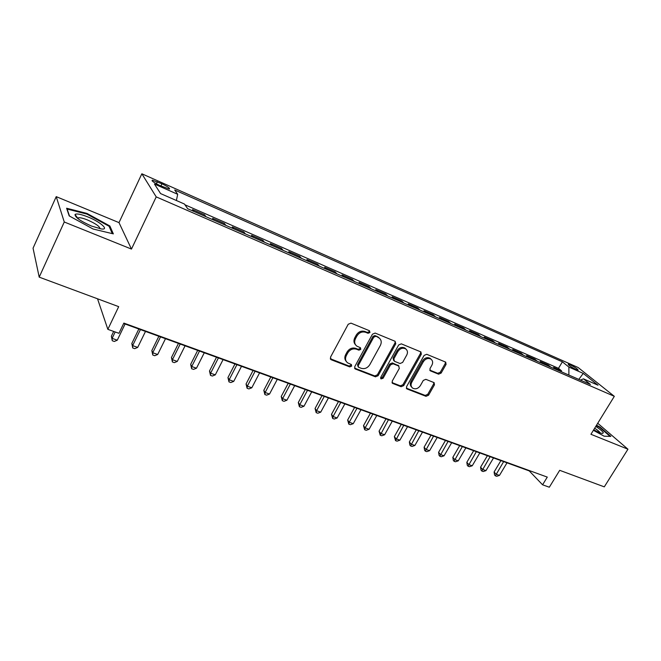 <?xml version="1.0" encoding="UTF-8"?>
<svg xmlns="http://www.w3.org/2000/svg" width="661" height="661" viewBox="0 0 661 661"><rect width="100%" height="100%" fill="white"/><g stroke="black" fill="none" stroke-linecap="round" stroke-linejoin="round"><path stroke-width="0.99" d="M369.962 332.508L369.449 330.731L350.966 323.13L348.215 324.254L330.459 357.254L331.244 359.758L349.768 366.905L351.66 366.111L351.388 364.525L347.612 362.856C345.373 360.98 344.951 358.543 346.339 355.544L347.81 352.825C350.057 349.438 352.957 348.24 356.502 349.223L358.873 350.165L360.774 349.38L360.476 347.752L356.841 346.133C354.519 344.232 354.073 341.729 355.494 338.639L356.981 335.904C359.237 332.491 362.145 331.293 365.69 332.318L368.061 333.284L369.962 332.508M355.544 344.811C353.718 342.869 353.47 340.531 354.775 337.804L356.254 335.069C358.51 331.665 361.41 330.467 364.955 331.492L367.318 332.458L369.218 331.682L369.375 330.698M330.285 358.733L349.066 366.02L350.95 365.236L351.123 364.385M346.306 361.468C344.596 359.559 344.373 357.295 345.637 354.676L347.108 351.958C349.347 348.587 352.239 347.389 355.783 348.372L358.155 349.314L360.047 348.529L360.204 347.62M570.203 364.814L568.204 364.194C568.427 365.236 571.079 367.037 576.161 369.598L578.135 370.21C577.896 369.16 575.252 367.367 570.203 364.814M438.573 374.176L441.127 373.085L446.068 364.385L445.721 362.137L426.725 354.296L424.131 355.387L406.54 386.71L406.87 388.891L425.998 396.319L428.543 395.228L434.451 384.826L434.12 382.645L425.858 379.331L423.296 380.422L420.355 385.627C418.132 388.693 415.571 389.527 412.671 388.131C410.902 386.66 410.605 384.71 411.778 382.273L423.354 361.691C425.535 358.65 428.064 357.791 430.939 359.121C432.815 360.617 433.137 362.633 431.914 365.161L429.981 368.59L430.328 370.821L438.573 374.176L437.747 373.316L440.292 372.234L445.225 363.542L445.415 361.988M64.266 221.997L131.465 249.081L118.997 222.625L56.226 196.639L64.266 221.997L39.206 277.141L118.691 306.646L107.85 329.343L118.939 333.309L123.855 323.089L547.283 477.102L542.574 484.802L549.324 487.215L559.702 470.318L604.286 486.86L627.95 449.207L597.726 423.263M131.465 249.081L156.219 196.879L614.325 396.327L590.934 434.285L627.95 449.207M395.774 343.761L395.096 341.283L375.159 333.078L372.449 334.193L354.742 366.657L355.131 368.921L375.473 376.82L378.117 375.704L395.774 343.761L394.997 342.927L395.154 341.307M401.334 343.852L420.925 351.941L421.305 354.23L403.706 385.611L401.111 386.718L392.551 383.363L392.204 381.157L399.318 368.392L398.649 365.979L393.121 363.781L390.486 364.889L383.074 378.266L380.992 378.918L380.744 377.365L398.682 344.951L401.334 343.852M39.206 277.141L33.05 248.189L56.226 196.639M561.082 371.656L561.569 370.854L553.637 367.384L556.24 369.54M547.829 365.872L548.308 365.062L540.244 361.534L542.805 363.682M534.344 359.981L534.823 359.163L526.619 355.577L529.139 357.717M520.612 353.99L521.099 353.164L512.746 349.512L515.233 351.644M506.64 347.893L507.127 347.058L498.617 343.34L501.063 345.463M492.412 341.687L492.899 340.845L484.24 337.06L486.645 339.167M477.928 335.367L478.415 334.516L469.599 330.657L471.954 332.764M463.179 328.93L463.667 328.063L454.685 324.138L456.999 326.237M448.15 322.378L448.645 321.502L439.491 317.503L441.755 319.585M432.839 315.694L433.335 314.81L424.015 310.736L426.221 312.81M417.248 308.885L417.744 307.993L408.242 303.845L410.398 305.903M401.351 301.953L401.847 301.052L392.163 296.822L394.262 298.863M385.148 294.88L385.644 293.971L375.779 289.658L377.819 291.683M368.631 287.675L369.127 286.75L359.063 282.354L361.046 284.362M351.792 280.33L352.288 279.396L342.026 274.91L343.943 276.901M334.615 272.836L335.119 271.886L324.65 267.308L326.493 269.291M317.098 265.185L317.594 264.235L306.919 259.566L308.695 261.525M299.218 257.385L299.722 256.418L288.824 251.659L290.526 253.593M280.983 249.428L281.479 248.445L270.357 243.587L271.985 245.504M262.359 241.306L262.863 240.315L251.511 235.349L253.056 237.241M243.355 233.011L243.859 232.003L232.259 226.938L233.73 228.813M223.947 224.542L224.451 223.525L212.611 218.353L213.982 220.196M204.125 215.891L204.629 214.858L192.533 209.578L193.813 211.396M159.788 185.485L169.348 189.087C170.257 188.385 167.787 186.625 161.945 183.791L152.344 180.172C151.402 180.858 153.881 182.626 159.788 185.485M156.219 196.879L141.851 173.785L578.144 367.524L614.325 396.327M561.569 370.854L558.495 368.326L562.387 361.823L174.702 189.996L177.685 194.293L176.396 200.514M562.387 361.823L568.881 367.062L583.233 373.399L598.023 385.214L583.473 378.844L590.43 384.462L187.674 208.719L184.427 204.034L160.582 193.582L154.451 184.039L177.685 194.293M204.629 214.858L205.968 216.701M224.451 223.525L225.88 225.384M243.859 232.003L245.371 233.895M262.863 240.315L264.458 242.223M281.479 248.445L283.156 250.379M299.722 256.418L301.474 258.368M317.594 264.235L319.42 266.201M335.119 271.886L337.003 273.877M352.288 279.396L354.246 281.396M369.127 286.75L371.151 288.774M385.644 293.971L387.726 296.004M401.847 301.052L403.978 303.102M417.744 307.993L419.925 310.059M433.335 314.81L435.574 316.883M448.645 321.502L450.934 323.584M463.667 328.063L466.005 330.161M478.415 334.516L480.803 336.623M492.899 340.845L495.329 342.96M507.127 347.058L509.598 349.182M521.099 353.164L523.603 355.296M534.823 359.163L537.368 361.303M548.308 365.062L550.894 367.21M558.495 368.326L184.956 204.794M118.997 222.625L141.851 173.785M123.657 323.485L529.254 470.913L542.574 484.802M97.531 298.789L107.85 329.343M583.473 378.844L580.441 380.1M568.873 375.051L568.881 367.062M583.233 373.399L578.821 379.397M93.085 229.012L113.345 233.878L109.858 225.988L86.996 213.437L66.604 208.232L69.182 215.899L93.085 229.012M593.388 430.303L604.121 436.186L610.847 436.409L600.13 427.18L596.528 425.205M86.715 214.04L86.996 213.437M109.387 226.996L109.858 225.988M354.56 368.127L374.737 375.935L377.373 374.828L394.997 342.927M375.646 336.391L373.754 337.176L358.221 365.624L358.485 367.21L361.212 368.301C364.698 369.235 367.549 368.037 369.772 364.715L380.381 345.389C381.835 342.282 381.38 339.779 379.026 337.887L374.894 335.565L373.011 336.342L373.754 337.176M358.138 366.772L357.502 364.748L373.011 336.342M379.521 338.267L378.117 337.407M374.894 335.565L377.365 336.573M392.006 382.603L400.343 385.826L402.929 384.727L420.495 353.387L420.669 351.801M398.624 365.781L392.353 362.922L389.726 364.029L382.322 377.381L383.074 378.266M380.571 378.183L382.322 377.381M406.746 355.048C407.969 352.487 407.614 350.429 405.697 348.892C402.723 347.504 400.128 348.364 397.922 351.47L393.816 358.882L394.493 361.311L400.021 363.517L402.64 362.418L406.746 355.048M405.945 349.074L404.904 348.058C401.938 346.67 399.351 347.529 397.145 350.627L397.922 351.47M393.733 360.642L393.047 358.022L397.145 350.627M430.592 370.961L429.79 370.119L437.747 373.316M431.112 359.237L430.113 358.279C427.237 356.948 424.717 357.808 422.544 360.84L423.354 361.691M411.663 387.073C410.084 385.586 409.861 383.694 410.993 381.397L422.544 360.84M406.333 388.139L425.197 395.427L427.733 394.336L433.633 383.958L433.839 382.496M113.675 331.425L111.379 336.209L112.114 338.358L117.278 340.192L125.078 324.006M115.179 331.971L112.114 338.358L112.254 340.737L111.379 336.209M117.278 340.192L114.32 341.464L112.254 340.737M88.029 216.99C80.898 214.181 76.569 213.346 75.023 214.503C75.015 217.312 80.535 221.171 91.573 226.087L101.381 228.962C109.627 230.086 100.373 221.906 88.029 216.99M99.918 228.731C100.001 226.616 95.878 223.699 87.566 219.989C83.377 218.312 80.361 217.568 78.527 217.758L77.618 218.394M69.504 216.081L67.133 209.058L86.897 214.09L109.065 226.252L112.296 233.63M593.727 429.749C597.734 431.972 600.659 433.211 602.485 433.476L603.369 432.707C602.551 431.261 600.023 429.171 595.768 426.436M600.072 432.806L600.039 432.724C599.486 431.691 597.693 430.179 594.685 428.204M596.296 425.577L599.742 427.469L610.086 436.384M138.835 329.004L131.82 343.464L132.63 345.62L137.695 347.413L145.494 331.425M140.429 329.583L132.63 345.62L132.721 347.95L131.82 343.464M137.695 347.413L134.745 348.669L132.721 347.95M158.855 336.284L151.832 350.561L152.732 352.734L157.69 354.486L165.49 338.688M160.532 336.887L152.732 352.734L152.765 355.023L151.832 350.561M157.69 354.486L154.74 355.717L152.765 355.023M178.462 343.406L171.447 357.518L172.422 359.7L177.28 361.418L185.072 345.81M180.213 344.042L172.422 359.7L172.397 361.947L171.447 357.518M177.28 361.418L174.339 362.633L172.397 361.947M197.68 350.396L190.665 364.335L191.715 366.525L196.474 368.21L204.266 352.784M199.506 351.057L191.715 366.525L191.64 368.731L190.665 364.335M196.474 368.21L193.541 369.4L191.64 368.731M216.511 357.237L209.496 371.019L210.619 373.209L215.288 374.861L223.071 359.625M218.403 357.923L210.619 373.209L210.495 375.382L209.496 371.019M215.288 374.861L212.363 376.035L210.495 375.382M234.969 363.947L227.954 377.571L229.152 379.769L233.721 381.389L241.505 366.318M236.927 364.657L229.152 379.769L228.979 381.893L227.954 377.571M233.721 381.389L230.805 382.537L228.979 381.893M253.064 370.524L246.057 383.991L247.313 386.198L251.8 387.784L259.575 372.887M255.088 371.259L247.313 386.198L247.098 388.288L246.057 383.991M251.8 387.784L248.891 388.916L247.098 388.288M270.803 376.968L263.813 390.287L265.135 392.502L269.531 394.055L277.298 379.331M272.902 377.737L265.135 392.502L264.871 394.551L263.813 390.287M269.531 394.055L266.631 395.171L264.871 394.551M288.213 383.297L281.222 396.468L282.602 398.682L286.915 400.211L294.674 385.644M290.361 384.082L282.602 398.682L282.297 400.698L281.222 396.468M286.915 400.211L284.023 401.31L282.297 400.698M305.283 389.503L298.301 402.524L299.747 404.747L303.977 406.242L311.719 391.841M307.489 390.304L299.747 404.747L299.4 406.73L298.301 402.524M303.977 406.242L301.094 407.325L299.4 406.73M322.031 395.592L315.066 408.473L316.561 410.696L320.717 412.167L328.443 397.922M324.295 396.41L316.561 410.696L316.173 412.646L315.066 408.473M320.717 412.167L317.834 413.232L316.173 412.646M338.473 401.566L331.508 414.307L333.061 416.529L337.135 417.975L344.86 403.888M340.787 402.409L333.061 416.529L332.64 418.446L331.508 414.307M337.135 417.975L334.268 419.024L332.64 418.446M354.602 407.432L347.653 420.032L349.256 422.263L353.255 423.676L360.964 409.746M356.965 408.291L349.256 422.263L348.801 424.147L347.653 420.032M353.255 423.676L350.396 424.709L348.801 424.147M370.441 413.183L363.509 425.659L365.153 427.89L369.086 429.278L376.778 415.488M372.854 414.067L365.153 427.89L364.665 429.741L363.509 425.659M369.086 429.278L366.235 430.294L364.665 429.741M385.991 418.843L379.067 431.179L380.761 433.409L384.619 434.773L392.304 421.131M388.445 419.735L380.24 435.235L379.067 431.179M384.619 434.773L381.785 435.781L380.24 435.235M401.26 424.387L394.353 436.599L396.088 438.83L399.88 440.176L407.54 426.675M403.755 425.296L395.534 440.631L394.353 436.599M399.88 440.176L397.054 441.16L395.534 440.631M416.256 429.84L409.366 441.928L411.142 444.159L414.868 445.473L422.511 432.112M418.793 430.765L410.564 445.927L409.845 445.027L409.366 441.928M414.868 445.473L412.051 446.448L410.564 445.927M430.989 435.194L424.106 447.158L425.932 449.389L429.592 450.686L437.218 437.458M433.566 436.136L425.32 451.133L424.593 450.232L424.106 447.158M429.592 450.686L426.783 451.645L425.32 451.133M445.464 440.457L438.598 452.298L440.466 454.528L444.052 455.801L451.67 442.713M448.075 441.408L439.821 456.239L439.078 455.346L438.598 452.298M444.052 455.801L441.251 456.751L439.821 456.239M459.684 445.621L452.835 457.346L454.735 459.577L458.271 460.833L465.865 447.869M462.336 446.588L454.066 461.262L453.306 460.37L452.835 457.346M458.271 460.833L455.479 461.766L454.066 461.262M473.656 450.703L466.831 462.312L468.765 464.543L472.235 465.774L479.812 452.942M476.35 451.678L468.071 466.203L467.294 465.311L466.831 462.312M472.235 465.774L469.459 466.691L468.071 466.203M487.397 455.702L480.58 467.187L482.555 469.426L485.967 470.632L493.527 457.924M490.115 456.685L481.836 471.053L481.043 470.161L480.58 467.187M485.967 470.632L483.199 471.541L481.836 471.053M500.906 460.61L494.106 471.987L496.114 474.218L499.468 475.408L507.004 462.824M503.657 461.609L495.362 475.829L494.56 474.937L494.106 471.987M499.468 475.408L496.708 476.3L495.362 475.829M156.384 183.799L157.343 181.758M160.904 185.972L161.945 183.791M364.955 331.492L365.69 332.318M356.254 335.069L356.981 335.904M354.775 337.804L355.494 338.639M358.155 349.314L358.873 350.165M355.783 348.372L356.502 349.223M347.108 351.958L347.81 352.825M345.637 354.676L346.339 355.544M349.066 366.02L349.768 366.905M330.566 358.882L331.244 359.758M367.318 332.458L368.061 333.284M377.373 374.828L378.117 375.704M374.737 375.935L375.473 376.82M354.775 368.227L355.486 369.111M357.502 364.748L358.221 365.624M420.495 353.387L421.305 354.23M402.929 384.727L403.706 385.611M400.343 385.826L401.111 386.718M392.113 382.645L392.874 383.537M397.872 365.12L398.649 365.979M392.353 362.922L393.121 363.781M389.726 364.029L390.486 364.889M393.047 358.022L393.816 358.882M410.993 381.397L411.778 382.273M433.633 383.958L434.451 384.826M427.733 394.336L428.543 395.228M425.197 395.427L425.998 396.319M406.408 388.172L407.184 389.056M445.225 363.542L446.068 364.385M440.292 372.234L441.127 373.085M152.063 180.775L152.344 180.172M330.318 358.84L330.864 359.551M354.618 368.284L355.131 368.921M378.274 337.06L379.026 337.887M392.097 382.835L392.551 383.363M398.17 365.277L398.947 366.136M404.904 348.058L405.697 348.892M429.914 370.391L430.328 370.821M430.113 358.279L430.939 359.121M406.441 388.395L406.87 388.891M77.725 218.138L75.023 214.503M78.072 218.75L78.527 217.758"/></g></svg>
